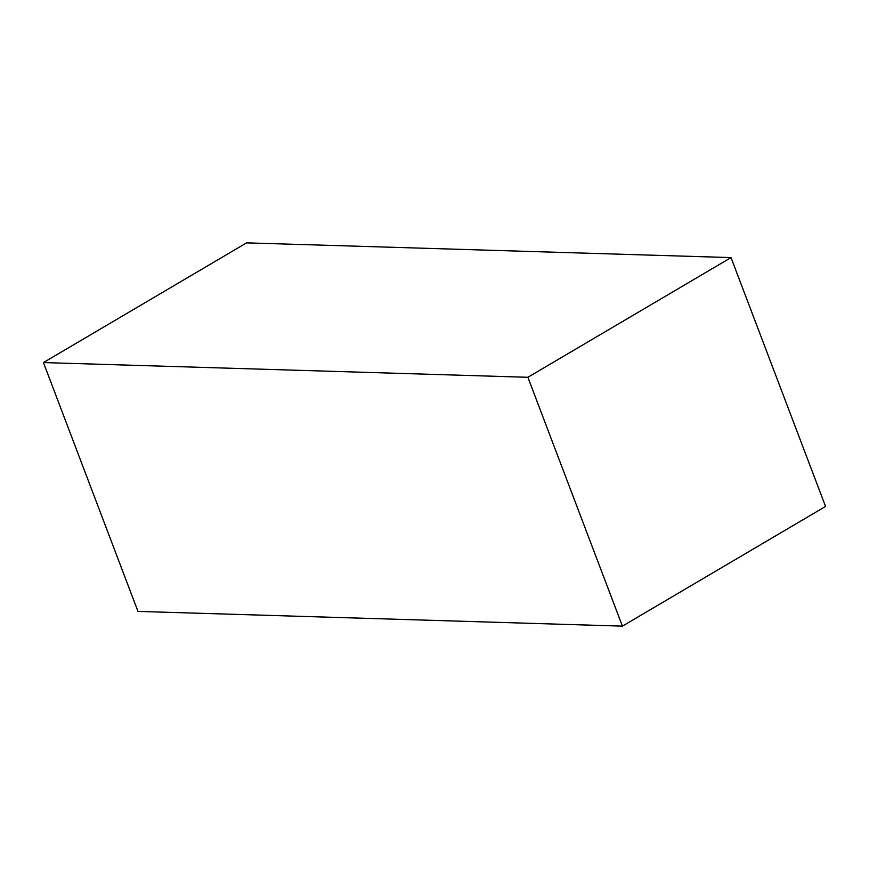 <?xml version="1.0" encoding="UTF-8"?>
<svg xmlns="http://www.w3.org/2000/svg" width="869" height="869" viewBox="0 0 869 869"><rect width="100%" height="100%" fill="white"/><g stroke="black" fill="none" stroke-linecap="round" stroke-linejoin="round"><path stroke-width="1.3" d="M622.41 626.136L825.55 506.431L731.025 257.593L246.59 242.864L43.45 362.569L137.975 611.407L622.41 626.136L527.885 377.287L731.025 257.593M43.45 362.569L527.885 377.287"/></g></svg>
